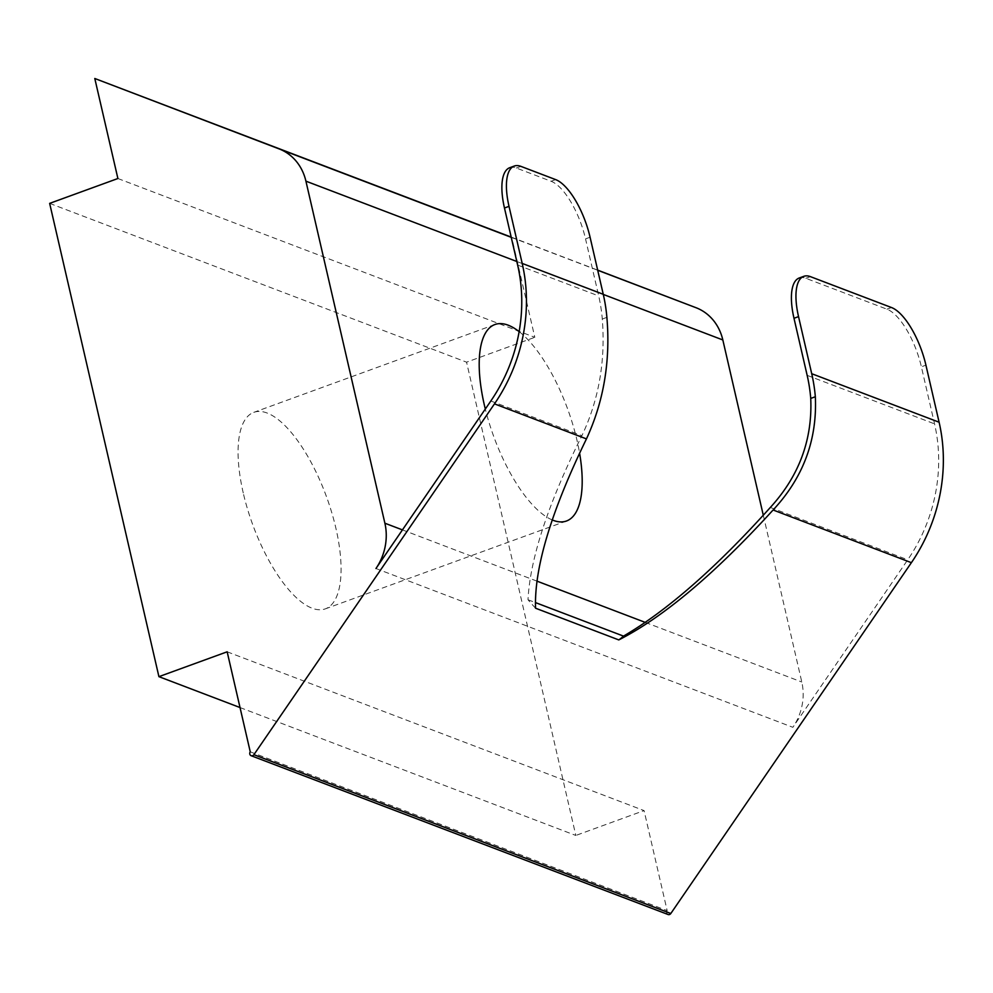 <?xml version="1.0" encoding="UTF-8"?>
<svg xmlns="http://www.w3.org/2000/svg" width="993" height="993" viewBox="0 0 993 993"><rect width="100%" height="100%" fill="white"/><g stroke="black" fill="none" stroke-linecap="round" stroke-linejoin="round"><path stroke-width="0.74" stroke-dasharray="4.96 3.72" d="M243.248 492.95A104.563 39.435 -110 0 1 253.786 412.356A104.563 39.435 -110 0 1 335.895 528.239A104.563 39.435 -110 0 1 325.369 608.846A104.563 39.435 -110 0 1 243.248 492.95M519.128 331.625A104.563 39.435 -110 0 1 577.02 440.408A104.563 39.435 -110 0 1 579.589 453.156M509.732 167.705A52.281 19.711 -110 0 1 516.36 168.028L551.103 181.272A52.281 19.711 -110 0 1 585.535 238.879L590.078 237.228M535.562 608.212A235.254 88.725 -110 0 1 528.003 599.747C530.101 558.525 548.062 503.848 581.898 435.679C598.816 399.931 605.606 361.042 602.279 319.026A156.832 138.089 -69.1 0 0 598.705 295.951L585.535 238.879M511.184 237.091L597.687 270.133M117.894 178.517L534.805 337.322L511.705 237.29M49.65 203.379L466.561 362.172L534.805 337.322M240.033 707.55L575.828 835.461L466.561 362.172M227.161 651.805L644.072 810.598L575.828 835.461M250.248 751.825L667.159 910.618L644.072 810.598M375.95 568.517L792.861 727.31L907.739 559.791A156.832 138.089 -69.1 0 0 934.55 423.874L921.38 366.802L925.923 365.151M763.294 515.255L801.798 682.005A52.281 46.026 110.9 0 1 792.861 727.31M552.232 519.947A104.563 39.435 -110 0 1 485.316 409.029M668.053 914.503A2.619 2.296 110.9 0 1 667.159 910.618M799.253 277.978A52.281 19.711 -110 0 1 805.882 278.313L886.948 309.183A52.281 19.711 -110 0 1 921.38 366.802M528.003 599.747L535.401 602.565M517.638 265.081L598.705 295.951M490.827 400.998L581.898 435.679M402.438 529.89L536.915 581.116M645.251 622.388L801.798 682.005M516.819 261.494L603.285 294.424M511.234 237.327L597.712 270.257M807.16 375.354L934.55 423.874M770.332 507.46L907.739 559.791M602.279 319.026L606.884 317.35M805.882 278.313L810.437 276.65M891.503 307.532L886.948 309.183M555.658 179.609L551.103 181.272M516.36 168.028L520.915 166.377M494.911 324.525L253.786 412.356M566.482 521.002L325.369 608.846"/><path stroke-width="1.49" d="M240.033 707.55L158.917 676.655L227.161 651.805L250.248 751.825A2.619 2.296 -69.1 0 0 253.91 754.692L494.477 403.866A162.07 142.694 -69.1 0 0 522.194 263.418L509.012 206.345L504.469 208.009L517.638 265.081A156.832 138.089 110.9 0 1 490.827 400.998L375.95 568.517A52.281 46.026 110.9 0 0 384.887 523.212L402.438 529.89M798.533 316.618L793.99 318.281L807.16 375.354A156.832 138.089 110.9 0 1 810.735 398.416C812.559 439.651 799.092 475.995 770.332 507.46C716.04 567.822 667.097 610.707 623.505 636.116A235.254 88.725 -110 0 1 618.788 639.914C663.336 617.236 714.774 573.929 773.1 509.992C803.225 477.658 817.301 439.911 815.34 396.741A162.07 142.694 -69.1 0 0 811.715 373.703L798.533 316.618A52.281 19.711 70 0 1 803.809 276.327A52.281 19.711 70 0 1 810.437 276.65L891.503 307.532A52.281 19.711 70 0 1 925.923 365.151L939.105 422.224A162.07 142.694 110.9 0 1 911.388 562.671L670.821 913.498A2.619 2.296 110.9 0 1 668.053 914.503L251.142 755.71M485.316 409.029A104.563 39.435 -110 0 1 484.373 405.119A104.563 39.435 -110 0 1 494.911 324.525A104.563 39.435 -110 0 1 519.128 331.625M504.469 208.009A52.281 19.711 -110 0 1 509.732 167.705L514.287 166.042A52.281 19.711 70 0 1 520.915 166.377L555.658 179.609A52.281 19.711 70 0 1 590.078 237.228L603.26 294.3A162.07 142.694 110.9 0 1 606.884 317.35C610.571 360.931 603.756 401.457 586.453 438.894C551.09 511.581 534.122 568.021 535.562 608.212L618.788 639.914M514.287 166.042A52.281 19.711 70 0 0 509.012 206.345M158.917 676.655L49.65 203.379L117.894 178.517L94.794 78.497L511.184 237.091M597.687 270.133L695.981 307.693A52.281 46.026 110.9 0 1 722.83 339.954L763.294 515.255M94.794 78.497L279.07 148.888A52.281 46.026 110.9 0 1 305.918 181.16L384.887 523.212M579.589 453.156A104.563 39.435 -110 0 1 566.482 521.002A104.563 39.435 -110 0 1 552.232 519.947M793.99 318.281A52.281 19.711 -110 0 1 799.253 277.978L803.809 276.327M535.401 602.565L623.505 636.116M253.91 754.692L670.821 913.498M522.194 263.418L603.26 294.3M494.477 403.866L586.453 438.894M536.915 581.116L645.251 622.388M305.918 181.16L516.819 261.494M603.285 294.424L722.83 339.954M279.07 148.888L511.234 237.327M597.712 270.257L695.981 307.693M773.1 509.992L911.388 562.671M811.715 373.703L939.105 422.224M810.735 398.416L815.34 396.741"/></g></svg>
